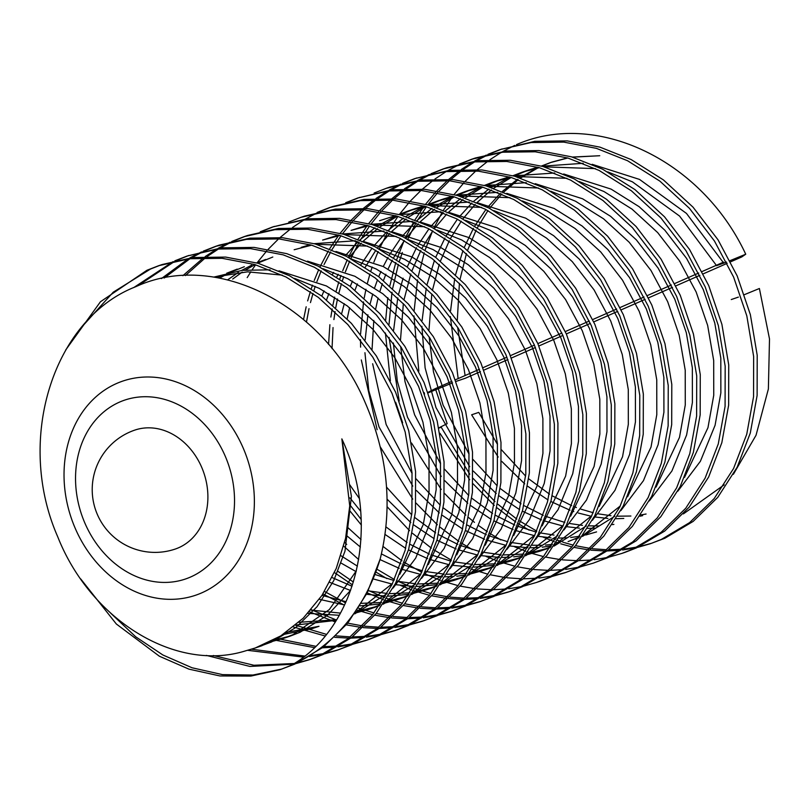 <?xml version="1.0" encoding="UTF-8"?>
<svg xmlns="http://www.w3.org/2000/svg" width="810" height="810" viewBox="0 0 810 810"><rect width="100%" height="100%" fill="white"/><g stroke="black" fill="none" stroke-linecap="round" stroke-linejoin="round"><path stroke-width="1.21" d="M178.645 547.732A62.826 51.587 71.2 0 1 175.264 549.048A62.826 62.826 0 0 1 96.481 512.335A62.826 62.826 0 0 1 134.804 430.1A62.826 51.587 71.2 0 1 202.328 468.818A62.826 51.587 71.2 0 1 178.645 547.732M380.194 558.94C392.951 507.435 387.97 455.362 365.239 402.722C324.233 305.603 216.341 249.48 135.776 286.7C53.075 318.745 15.076 439.688 57.733 536.787C90.73 620.379 175.983 672.725 245.653 650.825L255.241 647.99L280.766 635.901L303.234 618.182L321.924 595.471L336.231 568.488L345.576 538.366L349.728 505.865L341.85 438.888C382.796 526.297 355.732 629.097 291.205 665.334L280.149 669.647L294.759 664.119L323.058 647.281L347.672 623.224L367.031 593.153L380.194 558.94A210.762 173.077 71.2 0 1 291.205 665.334M637.591 547.388L650.258 543.763L661.304 539.45L689.604 522.612L714.207 498.555L733.576 468.484L746.739 434.271L753.553 396.728L753.644 356.481L746.81 315.839L733.627 277.111L714.46 241.026L689.452 208.352L659.877 181.126L627.568 160.744L596.373 148.341L563.73 142.104L531.168 142.54L500.246 149.536L488.005 154.305M486.283 155.085L474.457 161.129M472.797 162.081L461.396 169.422M459.807 170.566L448.872 179.283M447.353 180.63L436.924 190.826M435.466 192.395L425.594 204.231M424.227 206.054L415.003 219.804M413.738 221.93L405.304 237.988M404.16 240.479L396.748 259.534M395.776 262.521L389.823 285.829M387.798 297.695L385.661 320.284M385.418 333.011L390.369 380.852M395.665 402.266L402.641 422.779M650.248 543.763L664.858 538.245L693.158 521.407L717.771 497.35L737.13 467.269L750.293 433.067L757.117 395.513L757.208 355.276L750.364 314.624L737.181 275.906L718.024 239.811L693.006 207.137L663.43 179.921L631.122 159.54L599.937 147.136L567.284 140.889L534.721 141.325L500.276 149.526M502.058 148.929L489.847 153.87M488.136 154.669L476.351 160.866M474.7 161.848L463.36 169.361M461.781 170.525L450.907 179.415M449.388 180.792L439.03 191.18M437.582 192.78L427.791 204.849M426.435 206.702L417.302 220.715M416.046 222.871L407.714 239.274M402.337 252.507L399.33 261.306M398.388 264.374L392.668 288.37M392 292.238L389.043 324.365M389.073 337.446L399.219 401.061M295.954 663.592L308.64 659.958L319.667 655.654L347.976 638.817L372.58 614.76L391.949 584.678L405.101 550.476L411.925 512.922L412.017 472.675L405.182 432.034L392 393.316L372.833 357.22L347.814 324.547L318.249 297.321L285.94 276.949L254.745 264.536L222.102 258.299L189.54 258.734L158.608 265.731L146.974 270.246L100.45 301.755L65.701 349.971M312.204 658.743L323.231 654.439L351.53 637.602L376.144 613.545L395.503 583.463L408.665 549.261L415.479 511.707L415.57 471.471L408.736 430.819L395.553 392.101L376.387 356.005L351.378 323.342L321.803 296.116L289.494 275.734L258.309 263.331L225.656 257.084L193.094 257.529L162.172 264.526M160.431 265.133L150.528 269.031L113.228 292.197L82.326 326.42M324.425 653.903L337.112 650.268L348.138 645.965L376.437 629.127L401.051 605.07L420.41 574.999L433.573 540.786L440.397 503.233L440.488 462.996L433.644 422.354L420.461 383.626L401.304 347.531L376.285 314.867L346.71 287.641L314.401 267.259L283.216 254.856L250.563 248.619L218.001 249.055L187.08 256.051L174.849 260.82M173.127 261.6L133.66 287.621M337.082 650.278L351.702 644.76L380.001 627.922L404.605 603.865L423.974 573.784L437.137 539.581L443.951 502.028L444.042 461.781L437.208 421.139L424.025 382.421L404.858 346.326L379.85 313.652L350.274 286.426L317.966 266.055L286.77 253.651L254.127 247.404L221.565 247.84L187.11 256.041M188.892 255.444L176.681 260.385M174.97 261.184L137.872 285.819M352.897 644.223L365.583 640.588L376.609 636.285L404.909 619.447L429.523 595.39L448.882 565.309L462.044 531.107L468.858 493.553L468.96 453.317L462.115 412.665L448.932 373.947L429.776 337.851L404.757 305.178L375.182 277.962L342.873 257.58L311.688 245.177L279.035 238.93L246.473 239.365L215.551 246.372L203.32 251.14M201.599 251.91L189.763 257.955M188.102 258.916L161.413 278.579M369.137 639.374L380.163 635.07L408.473 618.232L433.077 594.176L452.446 564.104L465.598 529.892L472.422 492.348L472.513 452.101L465.679 411.46L452.496 372.732L433.33 336.646L408.311 303.973L378.746 276.747L346.437 256.365L315.242 243.962L282.599 237.725L250.037 238.16L219.105 245.157M217.363 245.764L205.153 250.705M203.442 251.495L191.656 257.702M190.006 258.684L164.288 277.992M381.368 634.544L394.055 630.909L405.081 626.606L433.38 609.768L457.994 585.711L477.353 555.63L490.516 521.417L497.33 483.874L497.421 443.627L490.587 402.985L477.404 364.267L458.237 328.171L433.228 295.498L403.653 268.272L371.344 247.9L340.149 235.487L307.506 229.25L274.944 229.686L244.023 236.682L231.781 241.461M230.06 242.231L218.234 248.275M216.574 249.227L205.173 256.567M203.583 257.722L182.878 275.683M397.609 629.694L408.635 625.391L436.934 608.553L461.548 584.496L480.907 554.415L494.07 520.212L500.894 482.659L500.985 442.422L494.14 401.77L480.958 363.052L461.801 326.957L436.782 294.293L407.207 267.067L374.898 246.685L343.713 234.282L311.06 228.035L278.498 228.471L247.577 235.477M245.835 236.085L233.624 241.015M231.913 241.815L220.128 248.022M218.477 248.994L207.137 256.507M205.558 257.671L185.389 275.562M409.83 624.854L422.516 621.219L433.552 616.916L461.852 600.078L486.456 576.021L505.825 545.95L518.977 511.738L525.801 474.184L525.892 433.947L519.058 393.296L505.875 354.577L486.709 318.482L461.69 285.819L432.125 258.592L399.816 238.211L368.621 225.808L335.978 219.571L303.416 220.006L272.494 227.002L260.253 231.771M422.496 621.229L437.106 615.711L465.406 598.874L490.02 574.817L509.379 544.735L522.541 510.533L529.355 472.979L529.456 432.732L522.612 392.091L509.429 353.373L490.273 317.277L465.254 284.604L435.679 257.377L403.37 237.006L372.185 224.593L339.532 218.356L306.97 218.791L272.524 226.992M274.307 226.395L262.096 231.336M438.301 615.175L450.988 611.54L462.014 607.237L490.323 590.399L514.927 566.342L534.286 536.26L547.449 502.058L554.273 464.505L554.364 424.268L547.519 383.616L534.337 344.898L515.18 308.802L490.161 276.129L460.596 248.913L428.287 228.531L397.092 216.128L364.439 209.881L331.877 210.316L300.955 217.323L288.725 222.092M454.552 610.325L465.578 606.022L493.877 589.184L518.491 565.127L537.85 535.056L551.013 500.843L557.827 463.3L557.918 423.053L551.083 382.411L537.901 343.683L518.734 307.587L493.725 274.924L464.15 247.698L431.841 227.316L400.646 214.913L368.003 208.676L335.441 209.112L304.519 216.108M466.773 605.495L479.459 601.86L490.485 597.557L518.785 580.719L543.399 556.652L562.758 526.581L575.92 492.369L582.744 454.825L582.835 414.578L575.991 373.936L562.808 335.218L543.652 299.123L518.633 266.45L489.058 239.223L456.749 218.852L425.564 206.439L392.911 200.202L360.349 200.637L329.427 207.633L317.196 212.412M479.429 601.86L494.049 596.342L522.349 579.504L546.952 555.447L566.322 525.366L579.474 491.164L586.298 453.61L586.389 413.373L579.555 372.721L566.372 334.003L547.206 297.908L522.187 265.234L492.622 238.018L460.313 217.637L429.118 205.234L396.475 198.987L363.913 199.422L332.991 206.428M331.239 207.036L319.029 211.967M317.317 212.767L305.542 218.973M303.882 219.945L292.552 227.458M290.962 228.623L280.088 237.522M278.579 238.889L268.211 249.277M266.774 250.877L257.175 262.673M255.616 264.799L252.345 269.507M250.837 271.775L247.202 277.607M495.244 595.806L507.931 592.171L518.957 587.868L547.256 571.03L571.87 546.973L591.229 516.901L604.392 482.689L611.206 445.135L611.297 404.899L604.462 364.247L591.28 325.529L572.113 289.433L547.104 256.77L517.529 229.544L485.22 209.162L454.025 196.759L421.382 190.512L388.82 190.957L357.899 197.954L345.657 202.723M511.485 590.966L522.511 586.663L550.82 569.825L575.424 545.768L594.783 515.687L607.946 481.484L614.77 443.931L614.861 403.684L608.016 363.042L594.834 324.324L575.677 288.228L550.658 255.555L521.093 228.329L488.784 207.957L457.589 195.544L424.936 189.307L392.374 189.743L357.929 197.944M359.711 197.346L347.5 202.287M523.706 586.126L536.392 582.491L547.428 578.188L575.728 561.35L600.331 537.293L619.701 507.212L632.853 473.01L639.677 435.456L639.768 395.219L632.934 354.567L619.751 315.849L600.585 279.754L575.566 247.08L546.001 219.864L513.692 199.483L482.497 187.08L449.854 180.832L417.292 181.268L386.37 188.274L374.129 193.043M539.956 581.276L550.982 576.973L579.282 560.135L603.896 536.078L623.254 506.007L636.417 471.795L643.241 434.241L643.332 394.004L636.488 353.352L623.305 314.634L604.149 278.539L579.13 245.875L549.555 218.649L517.246 198.268L486.061 185.865L453.408 179.628L420.846 180.063L389.924 187.059M552.177 576.437L564.864 572.802L575.89 568.499L604.199 551.661L628.803 527.604L648.172 497.532L661.324 463.32L668.149 425.776L668.24 385.53L661.395 344.888L648.213 306.17L629.056 270.074L604.037 237.401L574.472 210.175L542.163 189.793L510.968 177.39L478.325 171.153L445.763 171.588L414.831 178.585L402.6 183.364M400.879 184.133L389.043 190.178M387.382 191.13L375.992 198.47M374.402 199.614L363.467 208.332M361.938 209.679L351.51 219.874M350.062 221.444L340.19 233.28M338.823 235.102L329.599 248.852M328.333 250.978L319.889 267.037M318.755 269.527L314.24 280.442M312.508 285.15L311.334 288.583M310.372 291.57L307.648 300.915M306.17 306.787L303.537 319.535M564.843 572.812L579.454 567.294L607.753 550.456L632.367 526.399L651.726 496.317L664.888 462.115L671.703 424.561L671.794 384.325L664.959 343.673L651.777 304.955L632.61 268.859L607.601 236.186L578.026 208.97L545.717 188.588L514.522 176.185L481.879 169.938L449.317 170.373L414.872 178.575M416.644 177.977L404.433 182.918M402.722 183.718L390.947 189.925M389.296 190.897L377.956 198.41M376.367 199.574L365.502 208.464M363.984 209.841L353.616 220.229M352.178 221.829L342.387 233.898M341.03 235.75L331.887 249.763M330.642 251.92L324.061 264.536M321.185 270.864L316.923 281.556M315.222 286.396L313.926 290.355M312.984 293.423L310.463 302.596M309.025 308.64L306.474 322.056M580.649 566.757L593.335 563.122L604.361 558.819L632.661 541.981L657.274 517.924L676.633 487.843L689.796 453.64L696.62 416.087L696.711 375.85L689.867 335.198L676.684 296.48L657.528 260.385L632.509 227.721L602.934 200.495L570.625 180.114L539.44 167.71L506.787 161.463L474.225 161.909L443.303 168.905L431.072 173.674M429.351 174.444L417.514 180.488M415.854 181.45L404.463 188.791M402.864 189.935L391.939 198.652M390.41 199.999L379.981 210.185M378.533 211.754L368.661 223.6M367.294 225.423L358.071 239.173M356.805 241.289L348.361 257.357M347.217 259.848L342.701 270.753M340.98 275.471L339.805 278.893M338.833 281.88L336.12 291.236M334.641 297.098L332.88 305.198M332.171 308.944L330.855 317.064M329.893 324.709L328.556 344.452M593.305 563.132L607.925 557.614L636.225 540.776L660.828 516.709L680.197 486.638L693.36 452.425L700.174 414.882L700.265 374.635L693.431 333.993L680.248 295.275L661.081 259.18L636.063 226.506L606.498 199.28L574.189 178.909L542.994 166.495L510.351 160.258L477.789 160.694L446.867 167.69M445.115 168.298L432.904 173.239M431.193 174.028L419.418 180.235M417.768 181.217L406.428 188.73M404.838 189.894L393.974 198.784M392.455 200.161L382.087 210.549M380.649 212.149L370.848 224.208M369.502 226.071L360.359 240.084M359.113 242.241L350.781 258.633M349.657 261.174L345.394 271.866M343.693 276.716L342.397 280.675M341.455 283.733L338.924 292.916M337.497 298.951L335.735 307.729M335.067 311.607L333.912 319.596M333.042 327.564L332.029 348.624M609.12 557.077L621.807 553.443L632.833 549.139L661.132 532.302L685.746 508.245L705.105 478.163L718.267 443.961L725.082 406.407L725.173 366.16L718.338 325.519L705.156 286.801L685.989 250.705L660.98 218.032L631.405 190.806L599.096 170.434L567.911 158.031L535.258 151.784L502.696 152.219L471.774 159.216L459.543 163.995M625.361 552.228L636.387 547.924L664.696 531.087L689.3 507.03L708.669 476.958L721.821 442.746L728.646 405.192L728.737 364.956L721.892 324.304L708.71 285.586L689.553 249.49L664.534 216.827L634.969 189.601L602.66 169.219L571.465 156.816L538.822 150.569L506.26 151.014L475.328 158.011M473.587 158.618L461.376 163.559M459.665 164.349L447.879 170.556M446.229 171.528L434.899 179.04M433.309 180.215L422.435 189.105M420.916 190.471L410.559 200.86M409.121 202.459L399.32 214.528M397.963 216.381L388.83 230.394M387.575 232.561L379.252 248.953M378.128 251.495L373.866 262.187M372.154 267.027L370.869 270.986M369.927 274.053L367.396 283.227M365.968 289.271L364.196 298.05M363.538 301.927L360.572 334.044M360.501 339.673L360.602 347.125M361.311 359.954L377.136 429.705M80.706 578.927L116.346 624.014L159.357 656.211L188.973 669.151L219.956 675.955L250.837 676.087L280.149 669.647M110.585 613.089L135.715 636.802L162.911 655.006L192.051 667.774L222.527 674.629L252.953 675.024L281.921 669.03M206.388 655.401L249.865 666.428L293.007 664.24M213.314 655.523L253.915 665.263L294.182 663.512M297.675 662.793L310.392 659.35M247.587 650.319L303.375 657.123M309.45 656.535L322.582 654.328M251.465 649.205L304.742 656.059M311.091 655.543L324.294 653.508M326.147 653.113L338.863 649.66M273.82 639.91L314.401 647.635M322.37 647.818L336.008 647.068M337.922 646.856L351.054 644.638M276.534 638.422L315.768 646.299M323.939 646.603L337.649 646.046M339.562 645.853L352.765 643.818M354.608 643.434L367.325 639.981M293.352 626.981L325.144 635.982M334.682 637.318L348.857 638.128M350.841 638.128L364.48 637.389M366.383 637.166L379.525 634.959M295.508 625.209L326.45 634.372M336.18 635.87L350.416 636.893M352.411 636.923L366.11 636.356M368.034 636.174L381.226 634.139M383.079 633.744L395.796 630.301M309.349 611.773L335.249 621.969M346.326 624.864L361.088 627.396M363.153 627.628L377.318 628.449M379.303 628.449L392.941 627.699M394.855 627.487L407.987 625.269M311.161 609.697L336.454 620.035M347.733 623.153L362.566 625.917M364.642 626.191L378.888 627.203M380.882 627.234L394.581 626.677M396.505 626.495L409.698 624.459M411.551 624.064L424.268 620.612M322.937 593.922L344.463 605.171M357.21 610.183L372.641 614.679M374.797 615.175L389.559 617.716M391.625 617.949L405.79 618.769M407.774 618.769L421.413 618.02M423.326 617.807L436.458 615.59M324.496 591.462L345.536 602.853M358.516 608.168L374.038 612.937M376.204 613.474L391.038 616.238M393.113 616.501L407.359 617.524M409.354 617.554L423.053 616.997M424.977 616.805L438.169 614.77M440.022 614.385L452.739 610.932M334.459 572.589L352.441 584.861M367.183 592.849L383.424 599.694M385.681 600.494L401.112 604.999M403.269 605.495L418.021 608.026M420.086 608.269L434.261 609.079M436.246 609.079L449.884 608.33M451.798 608.118L464.93 605.91M338.003 571.364L353.332 582.015M368.358 590.46L384.709 597.648M386.977 598.489L402.499 603.258M404.666 603.784L419.509 606.558M421.585 606.822L435.82 607.844M437.815 607.875L451.524 607.308M453.438 607.125L466.641 605.09M468.484 604.695L481.201 601.243M343.713 546.163L358.648 559.528M376.012 572.123L386.836 578.593M400.636 585.478L411.895 590.014M414.153 590.814L429.583 595.32M431.73 595.816L446.492 598.347M448.558 598.58L462.733 599.4M464.717 599.4L478.356 598.651M480.259 598.438L493.401 596.221M344.665 542.346L346.7 544.391M377.014 569.238L394.429 579.545M396.829 580.78L413.181 587.959M415.449 588.799L430.971 593.578M433.137 594.105L447.981 596.869M450.056 597.142L464.292 598.155M466.287 598.185L479.986 597.628M481.909 597.446L495.102 595.411M496.955 595.016L509.672 591.563M349.475 510.371L361.382 525.062M383.059 546.456L401.922 560.763M404.484 562.444L421.737 572.305M424.126 573.48L440.356 580.335M442.614 581.135L458.045 585.63M460.201 586.126L474.964 588.667M477.029 588.9L491.194 589.71M493.189 589.721L506.817 588.971M508.731 588.759L521.873 586.541M349.768 504.681L361.24 519.544M387.109 506.706L409.576 530.692M412.432 533.263L431.376 548.117M433.957 549.879L451.362 560.186M468.494 567.972L470.114 568.6M472.392 569.44L487.914 574.209M490.08 574.736L504.913 577.51M506.989 577.773L521.235 578.796M523.23 578.826L536.929 578.259M538.853 578.077L552.045 576.042M553.898 575.647L566.615 572.194M380.265 446.847L412.746 499.132M416.097 503.132L437.349 524.789M440.164 527.239L458.865 541.404M461.416 543.075L472.24 549.544M486.051 556.429L497.3 560.965M499.557 561.765L514.988 566.271M517.144 566.757L531.897 569.298M533.962 569.531L548.137 570.351M550.122 570.351L563.76 569.602M565.674 569.389L578.806 567.172M411.51 442.979L441.217 489.442M444.558 493.452L465.821 515.109M468.636 517.56L474.468 522.349M479.075 525.892L487.336 531.714M489.888 533.395L500.712 539.865M514.512 546.74L525.771 551.286M528.029 552.086L529.831 552.693M532.281 553.493L543.459 556.581M545.616 557.077L560.368 559.619M562.434 559.852L576.609 560.662M578.593 560.672L592.231 559.923M594.145 559.71L607.277 557.493M439.982 433.299L469.689 479.763M473.03 483.772L494.282 505.43M497.097 507.87L515.808 522.035M518.359 523.716L529.183 530.185M542.983 537.06L554.232 541.596M556.49 542.396L558.303 543.014M560.753 543.814L571.931 546.902M574.077 547.398L588.84 549.929M590.905 550.172L605.08 550.982M607.065 550.982L620.693 550.233M622.606 550.02L635.749 547.813M438.868 428.075L441.227 427.275L469.78 474.204M473.242 478.558L494.981 501.633M497.846 504.215L516.78 519.068M519.362 520.83L536.767 531.137M553.898 538.923L555.518 539.541M557.796 540.391L560.965 541.505M562.667 542.062L563.73 542.417M564.631 542.7L573.318 545.16M575.485 545.687L590.318 548.451M592.394 548.724L606.639 549.747M608.634 549.777L622.333 549.21M624.257 549.028L637.45 546.993M639.303 546.598L652.02 543.146M744.42 294.648L759.395 288.502L769.5 338.944L768.376 388.982L756.044 435.243L733.394 474.285M724.191 484.846L683.387 513.894M456.05 381.419L465.466 378.199L480.441 371.628M497.482 444.376L478.75 412.381L471.633 414.801L498.17 457.063M501.481 449.813L525.619 476.098M528.748 478.852L549.484 494.14M552.329 495.872L571.698 505.663M574.412 506.766L576.396 507.526M580.922 509.156L593.254 512.73M598.408 513.864L610.953 515.717M617.696 516.183L630.899 516.031M640.842 514.937L646.086 514.016M731.278 299.538L738.396 297.108M501.805 461.427L524.708 483.864M527.745 486.294L548.026 499.932M550.83 501.481L570.007 510.219M572.7 511.201L573.804 511.576M578.269 513.014L591.29 516.284M595.522 517.043L607.915 518.461M616.177 518.714L623.781 518.451M639.961 516.233L642.664 515.636M726.55 262.075L716.526 265.69L723.593 262.106L702.128 271.522M723.644 263.27L723.138 262.339M723.128 262.308L686.485 213.435L639.535 179.425L592.171 164.308M583.24 163.296L541.971 166.202M537.779 167.235L529.031 169.867L514.026 176.033M511.191 177.461L493.654 188.285M491.417 189.955L477.05 202.51M475.156 204.434L462.875 218.963M461.255 221.191L450.674 238.17M449.277 240.803L440.407 261.114M439.283 264.323L432.56 289.777M431.811 293.959L428.976 330.075M429.148 336.889L433.451 371.851L443.09 405.152L469.02 454.056M473.02 459.493L497.148 485.787M500.276 488.541L521.022 503.82M523.857 505.551L543.237 515.342M545.95 516.446L564.793 522.42M569.936 523.543L582.481 525.396M589.235 525.872L598.529 525.913M612.37 524.627L613.889 524.384M677.798 491.224L700.387 461.285L715.078 425.291L720.86 392.86L720.809 358.111L714.774 323.008L703.262 289.565L686.576 258.39L664.818 230.182L639.12 206.692L611.074 189.105L563.709 173.998M554.769 172.986L513.5 175.881M509.318 176.914L500.56 179.557L485.554 185.723M482.719 187.14L465.183 197.964M462.945 199.635L448.578 212.19M446.695 214.123L434.413 228.643M432.783 230.88L422.202 247.85M420.805 250.493L411.936 270.793M410.812 274.003L404.089 299.457M403.339 303.639L400.515 339.765M400.677 346.569L404.98 381.53L414.619 414.831L440.549 463.745M444.548 469.172L468.686 495.467M471.815 498.221L492.551 513.51M495.386 515.241L514.765 525.022M517.479 526.125L536.321 532.099M539.004 532.717L554.01 535.076M649.326 500.914L671.915 470.964L686.607 434.98L692.388 402.55L692.337 367.791L686.303 332.687L674.791 299.244L658.105 268.08L636.346 239.871L610.649 216.371L582.603 198.794L535.238 183.678M526.297 182.665L485.028 185.571M480.846 186.594L472.088 189.236L457.093 195.402M454.248 196.82L436.712 207.654M434.474 209.324L420.106 221.879M418.223 223.803L405.942 238.322M404.311 240.56L393.731 257.539M392.334 260.172L388.071 269.052M385.864 274.246L383.474 280.473M382.34 283.682L379.85 291.559M378.088 298.039L375.627 309.147M373.805 320.426L372.043 349.444M372.651 363.741L386.147 424.511L412.077 473.425M416.077 478.862L440.215 505.146M443.343 507.9L464.079 523.189M466.925 524.921L486.294 534.711M489.007 535.815L507.85 541.779M510.533 542.396L529.527 545.09M532.292 545.231L541.596 545.272M545.495 545.079L552.4 544.411M555.437 543.996L556.946 543.753M575.221 539.156L578.704 537.911M582.451 536.422L614.831 516.223M620.865 510.594L643.454 480.654L658.135 444.66L663.917 412.229L663.876 377.48L657.831 342.367L646.319 308.934L629.633 277.759L607.875 249.551L582.188 226.051L554.131 208.474L506.766 193.357M497.826 192.345L456.556 195.25M452.375 196.283L443.617 198.916L428.622 205.082M425.776 206.51L408.25 217.333M406.002 219.004L391.645 231.559M389.752 233.482L377.47 248.012M375.84 250.249L365.259 267.219M357.392 283.925L355.003 290.162M349.616 307.729L347.156 318.826M386.532 487.124L411.743 514.836M414.872 517.59L435.608 532.869M438.453 534.6L457.822 544.391M460.536 545.495L479.378 551.468M482.071 552.076L501.056 554.769M503.82 554.921L523.938 554.101M526.966 553.676L550.233 547.601M553.979 546.112L586.359 525.903M592.394 520.273L614.982 490.333L629.664 454.339L635.445 421.909L635.404 387.16L629.37 352.056L617.848 318.613L601.162 287.439L579.413 259.24L553.716 235.74L525.66 218.153L478.295 203.047M469.354 202.034L428.095 204.93M423.903 205.963L415.155 208.605L400.15 214.772M397.315 216.189L379.779 227.023M377.541 228.683L363.174 241.238M361.28 243.172L348.999 257.691M338.246 274.276L336.798 276.899M328.931 293.615L326.531 299.842M349.545 484.501L359.286 498.423M385.965 526.895L407.147 542.558M409.981 544.29L429.361 554.07M432.074 555.174L450.907 561.148M453.6 561.765L472.584 564.448M475.359 564.6L495.467 563.78M498.494 563.355L521.762 557.28M525.518 555.792L557.887 535.582M563.922 529.963L586.511 500.023L601.202 464.029L606.973 431.598L606.933 396.839L600.899 361.736L589.376 328.293L572.69 297.128L550.942 268.92L525.245 245.42L497.188 227.843L449.833 212.726M440.893 211.714L399.624 214.62M395.442 215.642L379.566 220.705M347.611 527.361L361.007 539.541M381.439 553.929L400.889 563.76M403.603 564.864L422.445 570.827M425.128 571.445L444.123 574.138M446.887 574.28L466.995 573.46M470.023 573.045L493.29 566.96M497.046 565.481L529.426 545.272M535.451 539.642L558.039 509.703L572.731 473.708L578.512 441.278L578.462 406.529L572.427 371.415L560.915 337.983L544.229 306.808L522.47 278.6L496.773 255.099L468.727 237.522L421.362 222.406M412.422 221.393L371.152 224.299M366.97 225.332L351.094 230.394L368.509 225.777M340.929 555.69L357.382 566.139M375.131 574.543L393.974 580.517M396.657 581.135L415.651 583.818M418.416 583.969L438.524 583.149M441.561 582.724L464.829 576.649M468.575 575.161L500.955 554.951M506.989 549.322L529.578 519.382L544.259 483.388L550.041 450.957L550 416.208L543.956 381.105L532.443 347.662L515.757 316.487L493.999 288.289L468.312 264.789L440.255 247.202L392.891 232.095M383.95 231.083L342.681 233.979M338.499 235.011L322.623 240.074L340.048 235.457M332.141 577.571L352.006 586.217M368.185 590.814L387.18 593.497M389.944 593.649L410.062 592.829M413.09 592.404L436.357 586.329M440.103 584.84L472.483 564.631M478.518 559.011L501.106 529.072L515.788 493.077L521.569 460.647L521.529 425.888L515.484 390.784L503.972 357.342L487.286 326.177L465.537 297.969L439.84 274.468L411.784 256.892L364.419 241.775M355.479 240.762L314.219 243.668M310.027 244.701L301.279 247.333M321.995 595.35L346.042 601.708M361.473 603.328L381.591 602.508M384.618 602.093L407.886 596.008M411.642 594.53L444.012 574.32M450.046 568.691L472.635 538.751L487.316 502.757L493.098 470.326L493.057 435.577L487.023 400.474L475.5 367.031L458.814 335.856L437.066 307.648L411.369 284.158L383.312 266.571L335.947 251.465M272.808 257.023L258.856 262.683M254.968 264.607L245.481 270.003M242.22 272.099L232.683 279.055M310.827 610.082L340.443 613.109M356.147 611.773L379.414 605.698M383.171 604.209L415.55 584M421.575 578.37L444.163 548.431L458.855 512.436L464.636 480.016L464.586 445.257L458.551 410.154L447.039 376.711L430.353 345.546L408.594 317.338L382.897 293.838L354.851 276.25L307.486 261.144M244.336 266.703L230.384 272.363M226.992 274.033L219.631 278.083M298.829 622.323L336.646 619.721M354.699 613.889L387.079 593.679M393.103 588.06L415.692 558.12L430.383 522.126L436.165 489.696L436.114 454.936L430.08 419.833L418.567 386.4L401.882 355.225L380.123 327.017L354.436 303.517L326.379 285.94L279.015 270.824M270.074 269.811L242.271 270.358L213.779 277.101M286.102 632.397L319.008 626.302L311.891 628.722L282.811 634.605M272.707 640.508L290.537 635.992L300.054 632.276L327.493 615.286L350.558 590.409M258.663 646.765L271.583 641.955L295.944 627.436L317.095 606.68L333.71 580.709L344.979 551.175L351.418 496.449L341.85 438.888M716.313 265.295L679.59 216.088L632.418 181.845L607.682 171.862M595.421 168.622L544.148 166.84M539.328 167.68L521.913 172.287L512.933 175.719M509.865 177.066L491.194 187.464M488.835 189.064L473.82 201.184M471.855 203.037L459.108 217.04M457.417 219.186L446.431 235.487M444.974 238.008L435.658 257.367M434.454 260.405L427.123 284.31M426.262 288.178L422.091 320.537M421.899 326.288L425.108 367.851L435.972 407.572L469.699 466.742M473.344 471.106L496.236 493.543M499.274 495.973L519.564 509.611M522.359 511.171L541.536 519.909M544.239 520.881L562.818 525.963M567.051 526.733L579.444 528.15M587.706 528.404L595.32 528.13M684.511 477.414L707.96 427.71L713.742 395.28L713.691 360.531L707.656 325.428L696.144 291.985L679.458 260.81L657.7 232.612L632.003 209.112L603.956 191.524L579.221 181.541M566.949 178.301L515.676 176.519M510.857 177.36L493.442 181.977L484.461 185.399M481.393 186.756L462.723 197.144M460.363 198.754L445.358 210.863M443.394 212.726L430.647 226.719M428.956 228.865L417.96 245.167M416.502 247.698L407.187 267.047M403.096 278.205L398.662 293.99M397.791 297.867L393.619 330.217M393.407 343.035L397.285 381.034L407.501 417.251L441.227 476.432M444.872 480.786L467.775 503.223M470.802 505.663L491.093 519.301M493.887 520.85L513.064 529.588M515.767 530.56L534.58 535.693M537.273 536.19L550.972 537.83M555.012 538.022L556.429 538.063M559.234 538.083L566.848 537.82M570.706 537.496L579.869 536.22M585.731 535.005L596.575 531.897M656.049 487.093L679.489 437.4L685.27 404.97L685.219 370.21L679.185 335.107L667.673 301.664L650.987 270.5L629.228 242.291L603.541 218.791L575.485 201.214L550.749 191.221M538.478 187.991L487.205 186.209M482.385 187.039L464.97 191.656L455.99 195.089M452.922 196.435L434.251 206.823M431.892 208.433L416.887 220.553M414.923 222.406L402.175 236.398M400.484 238.555L389.488 254.856M388.041 257.377L383.251 266.541M380.953 271.482L378.716 276.726M377.521 279.774L374.625 287.884M372.732 293.99L370.19 303.669M367.912 314.807L365.158 339.906M364.935 352.714L368.813 390.714L379.029 426.931L412.756 486.111M416.401 490.475L439.303 512.912M442.331 515.342L462.621 528.981M465.426 530.54L484.593 539.268M487.296 540.25L506.108 545.373M508.801 545.879L527.958 547.742M530.773 547.762L538.377 547.499M542.234 547.175L551.408 545.899M568.114 541.576L579.241 537.131M583.332 535.157L620.338 505.936M627.578 496.783L651.017 447.079L656.799 414.649L656.758 379.9L650.713 344.797L639.201 311.354L622.515 280.179L600.757 251.971L575.07 228.481L547.013 210.894L522.278 200.91M510.017 197.67L458.733 195.888M453.924 196.729L436.509 201.346L427.518 204.768M424.45 206.115L405.79 216.513M403.431 218.113L388.415 230.232M386.451 232.085L373.704 246.088M372.013 248.235L361.017 264.536M352.482 281.161L350.254 286.416M344.27 303.669L341.719 313.359M387.079 499.152L410.832 522.592M413.869 525.022L434.15 538.67M436.954 540.219L456.131 548.957M458.825 549.929L477.637 555.063M480.33 555.559L499.486 557.422M502.301 557.452L509.905 557.179M513.763 556.865L522.936 555.579M526.085 554.971L539.642 551.266L550.77 546.821M554.86 544.836L591.867 515.626M599.106 506.463L622.546 456.759L628.327 424.329L628.287 389.58L622.252 354.476L610.73 321.033L594.044 289.858L572.295 261.66L546.598 238.16L518.542 220.573L493.806 210.59M481.545 207.35L430.272 205.568M425.452 206.408L408.037 211.025L399.057 214.458M395.989 215.804L377.318 226.192M374.959 227.802L359.944 239.912M357.979 241.775L345.232 255.768M333.639 272.403L332.556 274.215M324.02 290.841L321.783 296.095M349.92 497.836L360.733 511.302M385.064 534.448L405.688 548.35M408.483 549.899L427.66 558.637M430.363 559.609L449.165 564.742M451.858 565.238L471.025 567.111M473.83 567.132L494.464 565.269M497.613 564.651L511.171 560.945L522.308 556.5M526.389 554.526L563.396 525.305M570.635 516.142L594.084 466.449L599.866 434.018L599.815 399.259L593.781 364.156L582.269 330.713L565.572 299.548L543.824 271.34L518.127 247.84L490.07 230.263L465.335 220.269M346.214 535.278L360.379 547.023M380.011 559.588L399.188 568.316M401.892 569.298L420.704 574.422M423.397 574.928L442.554 576.791M445.358 576.811L452.972 576.548M456.83 576.224L465.993 574.948M469.152 574.331L482.699 570.625L493.837 566.18M497.927 564.206L534.924 534.985M542.173 525.832L565.613 476.128L571.394 443.698L571.344 408.949L565.309 373.845L553.797 340.402L537.111 309.228L515.352 281.019L489.655 257.529L461.609 239.942L436.873 229.959M424.602 226.719L373.329 224.937M341.192 563.142L356.137 571.658M373.42 578.978L392.232 584.111M394.926 584.607L414.082 586.47M416.887 586.501L437.532 584.628M440.68 584.02L454.228 580.314L465.365 575.87M469.456 573.885L506.452 544.674M513.702 535.511L537.141 485.808L542.923 453.387L542.882 418.628L536.838 383.525L525.326 350.082L508.639 318.917L486.881 290.709L461.194 267.209L433.137 249.622L408.402 239.638M396.141 236.398L344.858 234.627M329.721 582.349L350.538 590.49M366.454 594.287L385.611 596.16M388.425 596.18L409.06 594.317M412.209 593.7L425.766 589.994L436.894 585.549M440.984 583.575L477.991 554.354M485.231 545.191L508.67 495.497L514.451 463.067L514.411 428.308L508.376 393.204L496.854 359.772L480.168 328.597L458.419 300.389L432.722 276.888L404.666 259.311L379.93 249.318M367.669 246.088L316.386 244.306M311.577 245.147L294.162 249.753M319.292 599.299L344.564 604.948M359.954 605.86L380.589 603.997M383.738 603.379L397.295 599.673L408.432 595.228M412.513 593.254L449.52 564.033M456.759 554.88L480.208 505.177L485.98 472.746L485.939 437.997L479.905 402.894L468.382 369.451L451.696 338.276L429.948 310.068L404.251 286.578L376.194 268.991L351.459 259.008M265.69 259.443L256.709 262.865M251.738 265.103L241.653 270.429M238.363 272.423L227.681 279.815M307.901 613.362L339.248 615.276M355.266 613.069L368.823 609.363L379.961 604.918M384.041 602.934L421.048 573.723M428.287 564.56L451.737 514.866L457.518 482.436L457.468 447.677L451.433 412.574L439.921 379.131L423.235 347.966L401.476 319.758L375.779 296.257L347.733 278.68L322.998 268.687M237.219 269.123L226.709 273.213M223.266 274.782L217.495 277.698M295.711 625.037L336.261 620.349M355.58 612.623L392.577 583.403M399.826 574.239L423.265 524.546L429.047 492.115L429.006 457.356L422.962 422.253L411.45 388.82L394.764 357.645L373.005 329.437L347.318 305.937L319.261 288.36L294.526 278.367M282.255 275.137L247.506 271.836L214.032 277.131M269.254 642.239L283.419 638.412L292.936 634.696L329.336 609.565L356.329 570.847M516.476 144.625L517.074 144.362C596.514 109.897 701.774 159.955 745.737 254.219L730.002 260.668M514.755 145.395L502.919 151.44M501.258 152.401L489.868 159.742M488.278 160.886L477.343 169.604M475.814 170.951L465.385 181.136M463.938 182.706L454.066 194.552M452.699 196.374L443.475 210.124M442.209 212.24L433.765 228.309M432.631 230.799L425.209 249.844M424.248 252.831L418.294 276.149M417.575 279.895L414.133 310.605M413.95 315.89L418.841 371.162M424.136 392.587L424.572 394.075M438.828 427.893L447.15 423.66L435.375 388.597L428.044 392.313M483.884 370.119L507.951 359.549M511.393 358.04L535.44 347.49M538.873 345.981L562.909 335.431M566.342 333.933L590.348 323.392M593.771 321.884L617.767 311.364M621.189 309.855L645.155 299.335M648.577 297.837L672.523 287.327M675.945 285.829L699.87 275.329M703.283 273.831L727.188 263.341M730.6 261.843L741.747 256.952L745.737 254.219M572.609 157.16L599.744 155.733L572.285 157.059M567.506 157.91L551.853 162.101L541.627 166.101M538.64 167.478L520.506 178.058M518.218 179.688L503.709 192.071M501.815 193.975L489.574 208.362M487.964 210.58L477.535 227.458M476.169 230.081L467.542 250.351M466.449 253.56L460.08 279.116M459.402 283.328L457.306 320.183M567.8 157.99L550.385 162.607L541.404 166.04M538.326 167.386L519.666 177.775M517.307 179.385L502.291 191.494M500.327 193.357L487.579 207.35M485.889 209.506L474.893 225.808M473.445 228.329L464.13 247.678M462.925 250.725L455.595 274.62M454.724 278.498L450.562 310.848M450.37 316.599L458.166 378.594M457.62 327.2L465.112 375.546M428.247 392.82L452.577 382.846M435.375 388.597L451.98 381.308M455.412 379.799L479.49 369.238M482.922 367.73L506.969 357.169M510.411 355.661L534.438 345.121M537.87 343.612L561.877 333.072M565.309 331.574L589.295 321.043M592.717 319.545L616.683 309.025M620.106 307.517L644.051 297.017M647.473 295.508L671.399 285.009M674.811 283.51L698.716 273.021M74.054 525.528A113.096 92.877 71.2 0 1 116.68 383.454A113.096 92.877 71.2 0 1 244.347 450.795A113.096 92.877 71.2 0 1 201.72 592.869A113.096 92.877 71.2 0 1 74.054 525.528M226.152 458.369A94.466 77.578 -108.8 0 0 119.516 402.114A94.466 77.578 -108.8 0 0 83.916 520.789A94.466 77.578 -108.8 0 0 190.542 577.034A94.466 77.578 -108.8 0 0 226.152 458.369M158.649 265.72L162.202 264.516M215.581 246.361L219.145 245.147M244.053 236.672L247.607 235.467M300.986 217.313L304.55 216.098M329.457 207.623L333.021 206.418M386.4 188.254L389.954 187.049M443.333 168.895L446.897 167.68M471.805 159.206L475.369 158.001M308.62 659.968L312.174 658.753M365.553 640.599L369.117 639.384M394.024 630.909L397.578 629.704M450.967 611.55L454.521 610.335M507.9 592.181L511.464 590.976M536.372 582.501L539.926 581.286M621.776 553.453L625.34 552.238M529.031 169.867L521.913 172.287M500.56 179.557L493.442 181.977M472.088 189.236L464.97 191.656M443.617 198.916L436.509 201.346M546.76 548.836L539.642 551.266M415.155 208.605L408.037 211.025M518.289 558.525L511.171 560.945M489.817 568.205L482.699 570.625M461.346 577.894L454.228 580.314M432.884 587.574L425.766 589.994M404.413 597.253L397.295 599.673M375.941 606.943L368.823 609.363M290.537 635.992L283.419 638.412M262.065 645.671L255.241 647.99M550.385 162.607L551.853 162.111"/></g></svg>

